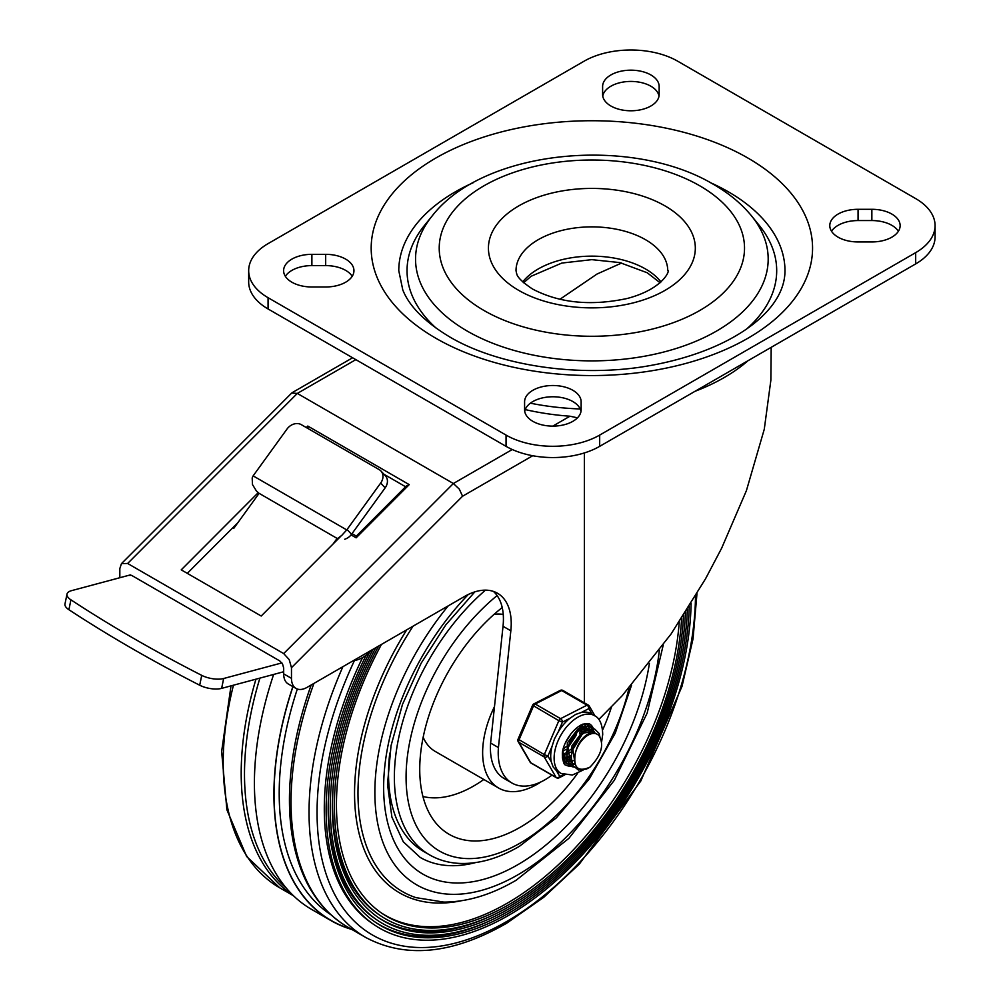 <?xml version="1.0" encoding="UTF-8"?>
<svg xmlns="http://www.w3.org/2000/svg" width="1000" height="1000" viewBox="0 0 1000 1000"><rect width="100%" height="100%" fill="white"/><g stroke="black" fill="none" stroke-linecap="round" stroke-linejoin="round"><path stroke-width="1.5" d="M291.887 282.213A28.275 16.325 180 0 1 283.612 270.663A28.275 16.325 180 0 1 311.887 254.338L325.675 254.338A28.275 16.325 180 0 1 345.675 259.125A28.275 16.325 180 0 1 353.95 270.663A28.275 16.325 180 0 1 325.675 286.988L311.887 286.988A28.275 16.325 180 0 1 291.887 282.213M285.35 276.3A28.275 16.325 180 0 1 311.887 265.6L325.675 265.6A28.275 16.325 180 0 1 345.675 270.387A28.275 16.325 180 0 1 352.225 276.3M532.863 421.337A28.275 16.325 180 0 1 524.587 409.787L524.587 401.825A28.275 16.325 180 0 1 542.038 386.75A28.275 16.325 180 0 1 572.85 390.288A28.275 16.325 180 0 1 581.138 401.825L581.138 409.787A28.275 16.325 180 0 1 563.675 424.875A28.275 16.325 180 0 1 532.863 421.337M524.725 411.438A28.275 16.325 180 0 1 543.375 397.713A28.275 16.325 180 0 1 572.85 401.55A28.275 16.325 180 0 1 580.988 411.438M659.163 94.462A28.275 16.325 180 0 1 641.712 109.537A28.275 16.325 180 0 1 610.887 106A28.275 16.325 180 0 1 602.612 94.462L602.612 86.5A28.275 16.325 180 0 1 620.062 71.413A28.275 16.325 180 0 1 650.875 74.95A28.275 16.325 180 0 1 659.163 86.5L659.163 94.462L659.163 86.5M602.75 96.112A28.275 16.325 180 0 1 621.4 82.375A28.275 16.325 180 0 1 650.875 86.213A28.275 16.325 180 0 1 659.013 96.112M858.062 241.95A28.275 16.325 180 0 1 838.075 237.162A28.275 16.325 180 0 1 829.788 225.625A28.275 16.325 180 0 1 858.062 209.3L871.862 209.3A28.275 16.325 180 0 1 891.85 214.075A28.275 16.325 180 0 1 900.138 225.625A28.275 16.325 180 0 1 871.862 241.95L858.062 241.95M831.525 231.25A28.275 16.325 180 0 1 858.062 220.562L871.862 220.562A28.275 16.325 180 0 1 891.85 225.338A28.275 16.325 180 0 1 898.4 231.25M248.675 270.663A66.213 38.225 180 0 1 268.062 243.637L584.075 61.2A66.213 38.225 180 0 1 630.887 50A66.213 38.225 180 0 1 677.7 61.2L915.675 198.588A66.213 38.225 180 0 1 935.075 225.625L935.075 236.887A66.213 38.225 0 0 1 915.675 263.913L599.675 446.35L599.675 435.087A66.213 38.225 180 0 1 552.863 446.287A66.213 38.225 180 0 1 506.05 435.087L268.062 297.7A66.213 38.225 180 0 1 248.675 270.663L248.675 281.925A66.213 38.225 0 0 0 268.062 308.962L506.05 446.35A66.213 38.225 0 0 0 552.863 457.55A66.213 38.225 0 0 0 599.675 446.35M935.075 225.625A66.213 38.225 180 0 1 915.675 252.65L599.675 435.087M436.575 328.537A184.825 106.713 180 0 1 424.5 225.4L432.212 215.888A176.312 101.788 0 0 0 467.2 331.062A176.312 101.788 0 0 0 693.138 342.413A176.312 101.788 0 0 0 751.525 215.888C741.5 203.675 728.85 193.2 713.612 184.45C632.175 135.55 483.85 149.037 432.212 215.888M710.45 182.675A193.1 111.487 180 0 1 728.413 191.838A193.1 111.487 180 0 1 784.975 270.663C785.188 312.5 728.875 352.312 646.587 366.188C577.587 377.85 497.65 365.375 449.613 336.875C424.812 321.887 409.2 306.225 402.775 289.887L398.775 270.663A193.1 111.487 180 0 1 473.3 182.675M751.525 215.888L759.237 225.4A184.825 106.713 180 0 1 747.163 328.537M602.612 86.5L602.612 94.462M581.138 401.825L581.138 409.787M119.825 577.712L119.825 568.575L121.463 563.625L127.625 563.475L297.325 393.425L453.375 483.512L459.3 489.113L462.575 496.225L532.712 455.737M121.463 563.625L291.712 393.038L297.325 393.425L355.85 359.637M493.387 591.388A66.213 38.225 -60 0 1 503.025 626.287L490.613 743.062A66.237 38.25 120 0 0 490.412 748.188A66.237 38.25 120 0 0 504.137 778.512L511.938 783.025A66.237 38.25 120 0 0 551.975 775.15M490.613 743.062L498.425 747.575A66.237 38.25 120 0 0 498.212 752.7A66.237 38.25 120 0 0 511.938 783.025M503.025 626.287L510.838 630.788A66.213 38.225 120 0 0 499.6 594.612A66.213 38.225 120 0 0 497.512 593.25A66.213 38.225 120 0 0 464.412 596.525L307.075 687.362A22.075 12.737 -60 0 1 296.05 688.45L296.05 688.45A22.075 12.737 -60 0 1 291.475 678.35L283.675 673.85A22.075 12.737 120 0 0 288.238 683.95L296.05 688.45L288.238 683.95M525.25 409.575A179.312 103.525 0 0 0 569.963 416.213L576.425 417.6M584.375 452.938L584.375 702.85M598.8 719.5L622.212 695.688L671.1 633.962L705.55 578.763L721.637 548.2L746.4 490.662L764.275 429.237L770.863 380.238L771.188 347.337M292.213 392.638L352.612 357.775M512.263 449.525L453.375 483.512L283.675 653.575L289.188 659.575L291.475 667.675L291.475 678.35M621.663 263L596.975 274.062L559.9 299.3M283.675 673.85L283.675 667.975L282.525 663.925L279.775 660.925L131.525 575.325L128.438 575.413M351.075 534.9L356.138 537.825L409.225 484.625L307.8 426.062L308.062 428.575M405.6 486.763L383.975 474.275M409.225 484.625L406.312 486.075M356.138 537.825L356.362 536.125L352.038 533.612M283.675 653.575L127.625 563.475M340.75 536.3L261.2 616.025L181.225 569.85L258.225 492.675M187.3 573.35L237.875 522.675M510.838 630.788L498.425 747.575M748.05 360.688A187.188 108.075 180 0 1 695.075 391.275M580.225 408.975A187.188 108.075 180 0 1 530.388 403.188M223.663 678.5A16.55 6.763 -168.4 0 1 212.95 678.775A16.55 6.763 -168.4 0 1 201.725 675.362A1051.725 429.363 -168.4 0 1 133.537 638.35A1051.725 429.363 -168.4 0 1 70.925 599.837A16.55 6.763 -168.4 0 1 66.95 594.475A16.55 6.763 -168.4 0 1 67 594.1L64.975 603.975A16.55 6.763 11.6 0 0 64.925 604.35A16.55 6.763 11.6 0 0 68.9 609.712A1051.725 429.363 11.6 0 0 199.7 685.225A16.55 6.763 11.6 0 0 210.938 688.65A16.55 6.763 11.6 0 0 221.637 688.375L223.663 678.5L281.887 662.9M382.925 475.462A11.037 8.875 137.2 0 1 380.688 483.038L385.15 487.863A11.037 8.875 -42.8 0 0 387.388 480.288A11.037 8.875 -42.8 0 0 385.438 475.863L380.975 471.037A11.037 8.875 137.2 0 1 382.925 475.462M344.725 539.237A11.037 8.875 -42.8 0 0 351.538 534.3L347.075 529.487A11.037 8.875 137.2 0 1 346.75 529.925L253.137 475.875A11.037 8.875 137.2 0 1 253.45 475.438L287.05 428.988A11.037 8.875 137.2 0 1 293.863 424.05A11.037 8.875 137.2 0 1 301.262 424.637L379.288 469.688A11.037 8.875 137.2 0 1 380.975 471.037M253.137 475.875L252.188 477.912L252.475 484.55L256.337 490.875L258.913 493.225L337.113 538.413L333.062 544.012M338.05 539.012A11.037 8.875 -42.8 0 1 337.337 538.65L341.712 535.45L346.75 529.925M259.088 493.363L233.825 528.275L232.838 527.712M283.675 671.75L221.637 688.375M258.137 492.762A11.037 8.875 -42.8 0 0 259.037 493.438M347.075 529.487L380.688 483.038M385.15 487.863L351.538 534.3M67 594.1A16.55 6.763 -168.4 0 1 71.513 590.662L130.4 574.888M371.4 650.225A28.963 16.725 -60 0 1 362.675 657.513L362.463 657.638A28.963 16.725 -60 0 1 353.738 660.425M691.1 603.362A258.1 149.012 -60 0 1 509.975 914.575A258.1 149.012 -60 0 1 374.263 924.8A258.1 149.012 -60 0 1 366.175 655.15M689.225 606.375A255.338 147.425 -60 0 1 510.075 912.4A255.338 147.425 -60 0 1 375.812 922.525A255.338 147.425 -60 0 1 369.65 652.075M488.688 921.325A255.175 147.325 -60 0 1 374.888 921.888M687.35 609.388A252.587 145.838 -60 0 1 510.175 910.225A252.587 145.838 -60 0 1 377.362 920.238A252.587 145.838 -60 0 1 373.013 649.287M685.45 612.375A249.838 144.238 -60 0 1 510.275 908.05A249.838 144.238 -60 0 1 378.913 917.962A249.838 144.238 -60 0 1 375.8 647.688M489.338 916.737A249.675 144.15 -60 0 1 377.987 917.325M683.538 615.35A247.075 142.65 -60 0 1 510.375 905.888A247.075 142.65 -60 0 1 380.462 915.675A247.075 142.65 -60 0 1 378.612 646.062M681.612 618.325A244.325 141.062 -60 0 1 510.487 903.713A244.325 141.062 -60 0 1 382.013 913.388A244.325 141.062 -60 0 1 381.45 644.425M679.25 621.912A244.163 140.963 -60 0 1 508.537 902.45A244.163 140.963 -60 0 1 381.087 912.75M475.525 862.6A176.55 101.938 -60 0 1 420.213 857.438L403.288 841.787L391.887 817.05L387.5 784.225L391.025 745.738L402.475 704.438L421.15 663.2L445.838 624.825L474.85 591.862M380.462 915.675L378.6 914.412A246.912 142.562 -60 0 1 334.062 777.2M377.362 920.238L375.5 918.975A252.425 145.738 -60 0 1 329.975 778.675M374.263 924.8L372.4 923.538A257.925 148.912 -60 0 1 362.6 657.562M351.887 929.475A275.863 159.275 -60 0 1 331.05 920.638A275.863 159.275 -60 0 1 292.85 686.612M331.05 920.638L311.55 909.375A275.863 159.275 -60 0 1 273.65 674.438M503.25 614.425A77.237 44.6 120 0 0 494.162 614.275M494.487 706.6A77.237 44.6 120 0 0 482.638 753.15A77.237 44.6 120 0 0 498.638 788.037A77.237 44.6 120 0 0 541.15 781.8M502.212 607.537A142.075 82.025 120 0 0 419.738 770.15A142.075 82.025 120 0 0 436.75 824.062A142.075 82.025 120 0 0 577.612 773.312M602.612 730.013A142.075 82.025 120 0 0 611.45 707.075M422.938 796.5A124.138 71.675 120 0 0 483.825 779.488M389.762 753.15A169.65 97.95 120 0 0 388.525 774.812A169.65 97.95 120 0 0 423.663 851.462L429.513 854.837A169.65 97.95 120 0 1 394.375 778.2A169.65 97.95 120 0 1 485.45 590.15M423.162 737.275A77.237 44.6 120 0 0 435.238 751.438L498.638 788.037M570.938 733.775L565.737 742.35M576.912 732.175L575.9 735.725L568 747.625M565.775 749.488L562.962 751.237M563.375 748.925L566.263 746.575M569.475 743.037L573.825 735.537M563.162 754.025L565.688 753.037M570.462 752.188L567.45 754.05M565.875 754.725L563.55 755.337M580.763 725.612L581.562 727.5M581.875 728.988L581.975 732.188M567.413 752.05L570.95 749.275M579.825 733.9L580.262 729.75M580.138 727.95L579.562 725.725M562.375 756.85L563.288 757.062M564.412 757.175L566.462 757.05M567.85 756.737L570.363 755.738M570.55 757.425L568.237 758.037M566.95 758.175L565.025 758.062M564.025 757.837L562.388 757.138M579.688 725.662L584.812 727.45M585.45 728.325L586.25 730.212M584.812 730.65L584.225 728.375M583.675 727.3L582.513 725.925M583.438 726.312L580.9 724.975M562.375 755.675L565.425 758.863M566.213 759.25L567.975 759.762M569.1 759.887L571.15 759.75M574.438 760.387L572.913 760.738M571.312 760.888L569.712 760.775M567.163 759.9L565.225 758.3L562.788 751.637M570.087 761.6L571.638 762.5L569.913 761.012L568.212 746.762L577.362 731.787L579.438 730.25L588.112 729.025L589.487 730.15M590.125 731.025L590.925 732.913M589.5 733.363L588.913 731.075M588.362 730L587.188 728.625M586.337 728.037L579.75 728.112L577.675 729.225L567.35 742.95L567.038 758.35L570.1 761.562M575.112 764.262L572.9 749.463L582.05 734.488L584.113 732.95L592.788 731.737L594.175 732.85M593.05 732.7L591.875 731.325M591.025 730.738L584.425 730.812L582.362 731.938L572.025 745.662L571.175 759.837M599.4 736.275A18.625 10.75 120 0 0 597.288 734.3A18.625 10.75 120 0 0 588.013 735.2A18.625 10.75 120 0 0 575.262 753.775C573.188 767.862 578.075 772.325 589.963 767.15C601.087 755.662 604.237 745.375 599.4 736.275M595.7 733.438L589.113 733.525L587.038 734.638C580.938 738.988 577.013 745.362 575.262 753.775M581.225 726.525L581.138 725.638M562.837 759.488L565.6 759.013M565.837 758.938L567.125 758.5M585.913 729.237L585.825 728.337M585.737 727.738L584.5 724.087M564.438 761.925L570.275 761.712M570.525 761.637L571.8 761.213M590.588 731.938L590.5 731.05M590.413 730.438L587.388 724.688M562.425 757.625L566.475 763.487L574.963 764.425M595.1 733.15L591.275 726.85L584.562 726.513L576.788 731.575L570.188 740.713L566.675 751.488L567.325 761L572.062 766.7L577.1 767.588M599.913 736.888L599.15 733.487L594.612 728.975L587.438 729.95L579.7 736.162L573.675 745.987L571.112 756.762L572.825 765.562L578.475 770.037L586.587 769.013L589.862 767.225M563.175 690.675A2.763 1.587 120 0 0 562.925 690.462A2.763 1.587 120 0 0 562.612 690.35A2.763 1.587 120 0 0 561.65 690.537L535.237 704.025A2.763 1.688 -117 0 0 533.862 703.888A2.763 2.763 0 0 0 532.587 705.25L558.85 720.688A2.763 1.587 -60 0 1 559.6 719.475A2.763 1.587 -60 0 1 560.588 718.662L535.237 704.025A2.763 1.587 120 0 0 534.25 704.837A2.763 1.587 120 0 0 533.488 706.038L518.962 739.975A2.763 1.587 120 0 0 518.638 741.263A2.763 1.587 120 0 0 518.85 742.288L544.2 756.925A2.763 1.587 -60 0 1 544 755.9A2.763 1.587 -60 0 1 544.312 754.613L518.112 739.125M591.013 713.637A33.375 19.275 120 0 0 581.263 712.487L575.55 714.475L570.013 718.238A33.375 19.275 120 0 0 558.263 731.85L554.462 738.9L552.062 746.3A33.375 19.275 120 0 0 550.75 754.575A33.375 19.275 120 0 0 551.312 761.9L553.112 766.888L556.375 770.612A33.375 19.275 120 0 0 557.625 771.45L561.038 773.425A33.375 19.275 120 0 1 554.163 756.55A33.375 19.275 120 0 1 569.338 723.9A33.375 19.275 120 0 1 594.425 715.612L591.013 713.637M551.312 761.9L547.9 756.038L544.312 754.613L558.85 720.688L562.425 722.1A2.763 1.688 -117 0 0 561.938 720.138A2.763 1.688 -117 0 0 561.45 719.412A2.763 1.688 -117 0 0 560.588 718.662L587.013 705.175A2.763 1.587 -60 0 1 587.975 704.987A2.763 1.587 -60 0 1 588.275 705.1A2.763 1.587 -60 0 1 588.638 705.475A2.763 2.138 -30.2 0 1 589.288 706.1A2.763 2.763 0 0 0 588.275 705.1L562.925 690.462A2.763 2.763 0 0 0 560.288 690.387A2.763 1.688 63 0 1 561.65 690.537L587.013 705.175A2.763 1.688 63 0 1 588.362 706.65A2.763 1.688 63 0 1 588.85 708.612A2.763 2.138 -30.2 0 0 589.513 706.862A2.763 2.138 -30.2 0 0 589.338 706.188A2.763 2.138 -30.2 0 0 589.288 706.1L595.037 715.987M563.538 774.562L559.788 776.475A2.763 2.138 149.8 0 1 557.975 777.575A2.763 2.138 149.8 0 1 557.15 777.663A2.763 2.138 149.8 0 1 556.087 777.362L530.737 762.725A2.763 1.587 120 0 0 531.1 763.1A2.763 1.587 120 0 0 531.4 763.213M518.15 741.575A2.763 2.138 -30.2 0 0 518.2 741.663A2.763 2.138 -30.2 0 0 518.85 742.288L530.737 762.725A2.763 2.138 149.8 0 1 530.087 762.1A2.763 2.763 0 0 0 531.1 763.1L556.45 777.738A2.763 1.587 -60 0 1 556.087 777.362L544.2 756.925A2.763 2.138 -30.2 0 0 546.087 757.138A2.763 2.138 -30.2 0 0 547.9 756.038L552.062 746.3M563.675 760.975A22.075 12.737 120 0 0 567.2 760.638M569.375 759.887A22.075 12.737 120 0 0 570.487 759.362A22.075 12.737 120 0 0 570.938 759.125A22.075 12.737 -60 0 1 570.487 759.362M586.912 730.075A22.075 12.737 120 0 0 586.688 728.487A22.075 12.737 -60 0 1 586.912 730.075M586.625 728.15A22.075 12.737 120 0 0 584.963 724.112A22.075 12.737 -60 0 1 586.625 728.15M589.4 723.863A23.725 13.7 -60 0 1 592.85 728.112M562.537 758.75A22.075 12.737 120 0 0 566.213 763.35A22.075 12.737 120 0 0 573.975 763.737M570.688 765.85A23.725 13.7 -60 0 1 565.662 764.938M592.688 732.7A22.075 12.737 120 0 0 592.575 732.05M592.475 731.525A22.075 12.737 120 0 0 588.275 725.125A22.075 12.737 120 0 0 582.45 724.237M311.887 254.338L311.887 265.6M325.675 254.338L325.675 265.6M915.675 252.65L915.675 263.913M506.05 435.087L506.05 446.35M699.812 185.825A152.662 88.138 180 0 1 699.812 310.462A152.662 88.138 180 0 1 483.925 310.462A152.662 88.138 180 0 1 483.925 185.825A152.662 88.138 180 0 1 699.812 185.825M516.013 270.663A75.862 43.8 180 0 1 562.837 230.2A75.862 43.8 180 0 1 645.512 239.7A75.862 43.8 180 0 1 667.738 270.663C670.288 268.925 664.712 288.637 627.2 298.488C590.875 306.225 559.312 303.062 532.513 289.012C514.675 277.113 517.25 273.375 516.663 273.8L516.013 270.663M661.012 281.925A75.862 43.8 0 0 0 645.512 268.975A75.862 43.8 0 0 0 522.725 281.925M518.725 290.375A103.45 59.725 0 0 0 665.025 290.375A103.45 59.725 0 0 0 665.025 205.912A103.45 59.725 0 0 0 518.725 205.912A103.45 59.725 0 0 0 518.725 290.375M435.825 338.237A220.688 127.413 0 0 0 747.925 338.237A220.688 127.413 0 0 0 747.925 158.05A220.688 127.413 0 0 0 437.55 157.062A220.688 127.413 0 0 0 432.413 336.225A220.688 127.413 0 0 0 435.825 338.237M268.062 308.962L268.062 297.7M871.862 209.3L871.862 220.562M858.062 209.3L858.062 220.562M307.8 426.062L306.3 427.562M291.475 667.675L462.575 496.225M569.963 416.213L552.8 426.112M68.9 609.712L70.925 599.837M201.725 675.362L199.7 685.225M330.8 914.675A270.988 156.45 -60 0 1 297.325 689.038M286.637 888.487A271.887 156.975 -60 0 1 259.913 678.112M696.963 593.663L693.037 638.837L682.038 686.287L640.763 781.075L579.263 864.163L543.663 897.375L506.5 923.325C452.7 954.163 405.725 958.85 365.588 937.387L347.587 927A273.1 157.675 -60 0 1 313.938 683.4M347.587 927C318.512 909.575 300.212 880.138 292.663 838.675A271.887 156.975 -60 0 1 311.188 684.987M695.487 596.138A267.6 154.5 -60 0 1 507.675 920.95A267.6 154.5 -60 0 1 337.488 899.475A267.6 154.5 -60 0 1 354.525 660.375M365.588 937.387A273.1 157.675 -60 0 1 342.9 666.688M659.325 650.387A202.062 116.662 -60 0 1 518.8 874.262A202.062 116.662 -60 0 1 379.588 831.7A202.062 116.662 -60 0 1 448.25 605.862M663.238 645.05L647.138 713.15L614.338 780.288L568.888 838.337L516.163 880.225C491.4 894.75 467.287 902.05 443.837 902.1L415.962 897.638A214.988 124.125 -60 0 1 413.062 626.175M649.388 663.462A189.65 109.5 -60 0 1 518.737 864.163A189.65 109.5 -60 0 1 386.112 815.487A189.65 109.5 -60 0 1 468.35 594.45M293.463 895.75L279.762 887.837A273.1 157.675 -60 0 1 233.45 685.212M292.95 895.25A273.1 157.675 -60 0 1 255.963 679.175M460.887 900.85A217.55 125.6 -60 0 1 357.738 827.425A217.55 125.6 -60 0 1 406.75 629.812M351.188 929.075A275.663 159.162 -60 0 1 292.962 686.675M497.113 595.575A161.375 93.175 120 0 0 406.712 790.688A161.375 93.175 120 0 0 521.025 842.575A161.375 93.175 120 0 0 629.025 688.075M558.9 777.875A2.763 1.688 -117 0 0 559.087 777.812A2.763 1.688 -117 0 0 559.138 777.788A2.763 1.688 -117 0 0 559.788 776.475L556.375 770.612M571.087 766.137A23.725 13.7 -60 0 1 565.875 765.062C564.125 765.263 562.975 761.925 562.4 755.037C561.45 743.525 577.188 720.362 589.587 723.975A23.725 13.7 -60 0 1 593.475 728.737M558.263 731.85L562.425 722.1L570.013 718.238M581.263 712.487L588.85 708.612L592.163 714.3M560.237 690.413A2.763 1.688 63 0 1 560.288 690.387L533.862 703.888A2.763 1.688 -117 0 0 533.825 703.913M556.763 777.85A2.763 1.587 -60 0 1 556.45 777.738A2.763 2.763 0 0 0 559.087 777.812L564.738 774.925M523.65 282.762L531.062 276.288L561.875 263.05L591.8 259.65L619.8 262.587L647.225 272.762L660.088 282.762M406.5 485.85L356.3 536.15M256.337 490.875L257.613 492.25M279.762 887.837L246.65 856.5L226.9 809.812L221.637 751.525L231 685.863M429.513 854.837C438.663 860.088 448.8 862.95 459.913 863.438C478.988 864.075 498.8 858.375 519.362 846.338L556.35 817.862L589.325 778.913L615.225 733.225L631.55 685.163M565.4 758.9L567.15 759.912M586.362 728L588.112 729.013M591.038 730.7L592.8 731.712M595.725 733.4L597.288 734.3M532.587 705.25L518.05 739.188A2.763 2.763 0 0 0 518.2 741.663L530.087 762.1M601.675 741.538L602.712 734.463C602.4 724.237 599.637 717.962 594.425 715.612M583.062 770.113L572.375 775.037L561.038 773.425"/></g></svg>
